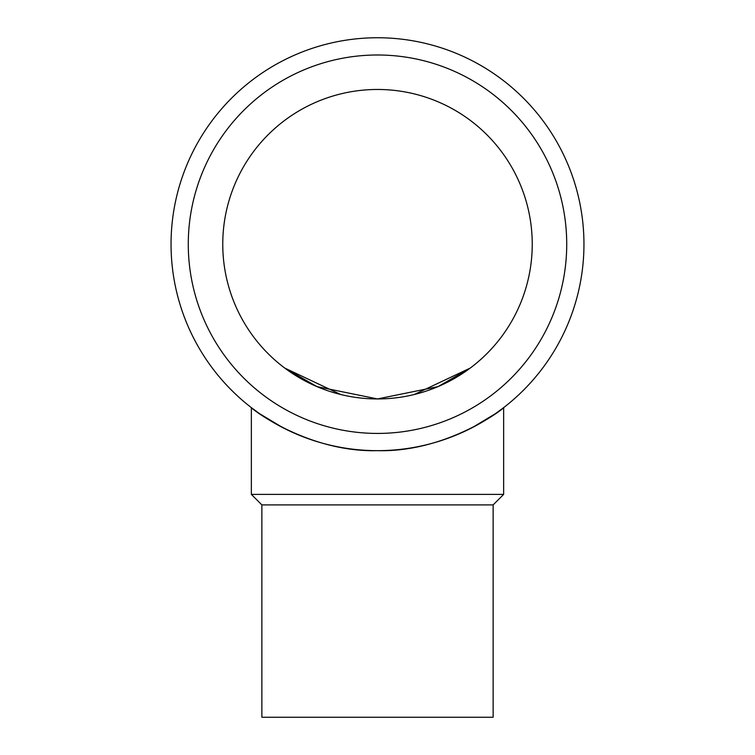 <?xml version="1.0" encoding="UTF-8"?>
<svg xmlns="http://www.w3.org/2000/svg" width="755" height="755" viewBox="0 0 755 755"><rect width="100%" height="100%" fill="white"/><g stroke="black" fill="none" stroke-linecap="round" stroke-linejoin="round"><path stroke-width="1.13" d="M377.5 450.659A206.455 206.455 0 0 1 171.045 244.205A206.455 206.455 0 0 1 377.5 37.75A206.455 206.455 0 0 1 583.955 244.205A206.455 206.455 0 0 1 377.5 450.659C446.941 452.538 504.198 408.295 503.642 407.643C504.198 408.295 446.941 452.538 377.5 450.659C308.059 452.538 250.802 408.295 251.358 407.643L259.654 413.721L282.889 427.707M377.5 433.427A189.222 189.222 0 0 1 188.278 244.205A189.222 189.222 0 0 1 377.5 54.992A189.222 189.222 0 0 1 566.722 244.205A189.222 189.222 0 0 1 377.5 433.427M261.872 504.906L261.872 717.25L493.128 717.25L493.128 504.906L261.872 504.906L251.358 494.393L251.358 407.643M493.128 504.906L503.642 494.393L251.358 494.393M222.763 244.205A154.737 154.737 0 0 1 377.5 89.468A154.737 154.737 0 0 1 532.237 244.205A154.737 154.737 0 0 1 377.5 398.942A154.737 154.737 0 0 1 222.763 244.205M414.174 394.535L470.261 368.062L438.013 386.626L377.5 398.942L316.987 386.626L284.739 368.062L340.826 394.535M282.889 366.656L284.069 367.553M472.111 366.656L470.931 367.553M503.642 494.393L503.642 407.643L495.346 413.721L472.111 427.707"/></g></svg>
